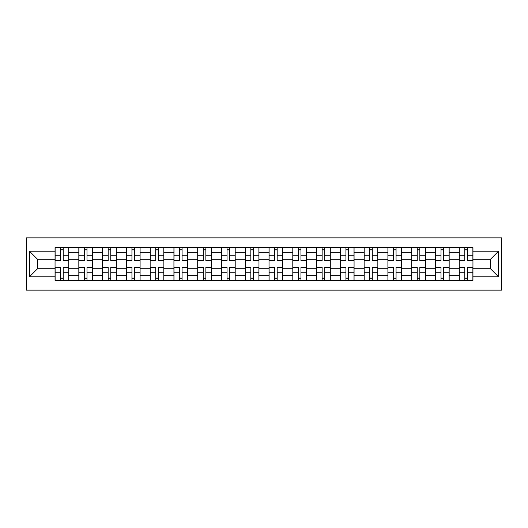 <?xml version="1.0" encoding="UTF-8"?>
<svg xmlns="http://www.w3.org/2000/svg" width="528" height="528" viewBox="0 0 528 528"><rect width="100%" height="100%" fill="white"/><g stroke="black" fill="none" stroke-linecap="round" stroke-linejoin="round"><path stroke-width="0.79" d="M26.4 290.136L501.6 290.136L501.6 237.864L26.4 237.864L26.4 290.136M78.83 280.381L78.83 252.265L68.765 252.265L68.765 280.381M68.765 252.265L68.765 247.619M78.83 252.265L78.83 247.619M92.545 247.619L92.545 280.381M102.604 280.381L102.604 247.619M116.318 247.619L116.318 280.381M126.377 280.381L126.377 247.619M140.092 247.619L140.092 280.381M150.15 280.381L150.15 247.619M163.871 247.619L163.871 280.381M173.93 280.381L173.93 247.619M187.645 247.619L187.645 280.381M197.703 280.381L197.703 247.619M211.418 247.619L211.418 280.381M221.476 280.381L221.476 247.619M235.198 247.619L235.198 280.381M245.256 280.381L245.256 247.619M258.971 247.619L258.971 280.381M269.029 280.381L269.029 247.619M282.744 247.619L282.744 280.381M292.802 280.381L292.802 247.619M306.524 247.619L306.524 280.381M316.582 280.381L316.582 247.619M330.297 247.619L330.297 280.381M340.355 280.381L340.355 247.619M354.07 247.619L354.07 280.381M364.129 280.381L364.129 247.619M377.85 247.619L377.85 280.381M387.908 280.381L387.908 247.619M401.623 247.619L401.623 280.381M411.682 280.381L411.682 247.619M425.396 247.619L425.396 280.381M435.455 280.381L435.455 247.619M449.17 247.619L449.17 280.381M459.235 280.381L459.235 247.619M459.235 268.726L449.17 268.726M435.455 268.726L425.396 268.726M411.682 268.726L401.623 268.726M387.908 268.726L377.85 268.726M364.129 268.726L354.07 268.726M340.355 268.726L330.297 268.726M316.582 268.726L306.524 268.726M292.802 268.726L282.744 268.726M269.029 268.726L258.971 268.726M245.256 268.726L235.198 268.726M221.476 268.726L211.418 268.726M197.703 268.726L187.645 268.726M173.93 268.726L163.871 268.726M150.15 268.726L140.092 268.726M126.377 268.726L116.318 268.726M102.604 268.726L92.545 268.726M78.83 268.726L68.765 268.726M459.235 259.274L449.17 259.274M435.455 259.274L425.396 259.274M411.682 259.274L401.623 259.274M387.908 259.274L377.85 259.274M364.129 259.274L354.07 259.274M340.355 259.274L330.297 259.274M316.582 259.274L306.524 259.274M292.802 259.274L282.744 259.274M269.029 259.274L258.971 259.274M245.256 259.274L235.198 259.274M221.476 259.274L211.418 259.274M197.703 259.274L187.645 259.274M173.93 259.274L163.871 259.274M150.15 259.274L140.092 259.274M126.377 259.274L116.318 259.274M102.604 259.274L92.545 259.274M78.83 259.274L68.765 259.274M37.528 268.726L55.051 268.726L55.051 259.274L37.528 259.274L37.528 268.726L29.449 276.804L29.449 251.196L55.051 251.196L55.051 259.274M472.949 259.274L472.949 268.726L490.472 268.726L490.472 259.274L472.949 259.274L472.949 247.619L55.051 247.619L55.051 251.196M472.949 251.196L498.551 251.196L498.551 276.804L472.949 276.804L472.949 268.726M55.051 268.726L55.051 280.381L472.949 280.381L472.949 276.804M55.051 276.804L29.449 276.804M63.208 278.098L60.614 278.098M60.614 249.902L63.208 249.902M86.981 278.098L84.388 278.098M84.388 249.902L86.981 249.902M110.755 278.098L108.167 278.098M108.167 249.902L110.755 249.902M134.534 278.098L131.941 278.098M131.941 249.902L134.534 249.902M158.308 278.098L155.714 278.098M155.714 249.902L158.308 249.902M182.081 278.098L179.494 278.098M179.494 249.902L182.081 249.902M205.861 278.098L203.267 278.098M203.267 249.902L205.861 249.902M229.634 278.098L227.04 278.098M227.04 249.902L229.634 249.902M253.407 278.098L250.82 278.098M250.82 249.902L253.407 249.902M277.18 278.098L274.593 278.098M274.593 249.902L277.18 249.902M300.96 278.098L298.366 278.098M298.366 249.902L300.96 249.902M324.733 278.098L322.139 278.098M322.139 249.902L324.733 249.902M348.506 278.098L345.919 278.098M345.919 249.902L348.506 249.902M372.286 278.098L369.692 278.098M369.692 249.902L372.286 249.902M396.059 278.098L393.466 278.098M393.466 249.902L396.059 249.902M419.833 278.098L417.245 278.098M417.245 249.902L419.833 249.902M443.612 278.098L441.019 278.098M441.019 249.902L443.612 249.902M467.386 278.098L464.792 278.098M464.792 249.902L467.386 249.902M29.449 251.196L37.528 259.274M490.472 268.726L498.551 276.804M490.472 259.274L498.551 251.196M63.208 260.403L68.693 260.726L63.208 260.726L63.208 247.771L68.693 247.771L65.644 247.771M68.693 260.403L68.693 247.771M60.614 249.751L63.208 249.751M65.413 247.771L55.13 247.771L55.13 260.726L60.614 260.726L60.614 247.771L58.403 247.771M60.614 267.597L55.13 267.274L60.614 267.274L60.614 280.229L55.13 280.229L58.179 280.229M55.13 267.597L55.13 280.229M63.208 278.249L60.614 278.249M58.403 280.229L68.693 280.229L68.693 267.274L63.208 267.274L63.208 280.229L65.413 280.229M86.981 260.726L86.981 247.771L92.466 247.771L92.466 260.726L86.981 260.726M84.388 249.751L86.981 249.751M89.192 247.771L78.903 247.771L78.903 260.726L84.388 260.726L84.388 247.771L82.183 247.771M110.755 260.726L110.755 247.771L116.246 247.771L116.246 260.726L110.755 260.726M108.167 249.751L110.755 249.751M112.966 247.771L102.676 247.771L102.676 260.726L108.167 260.726L108.167 247.771L105.956 247.771M84.388 267.274L84.388 280.229L78.903 280.229L78.903 267.274L84.388 267.274M86.981 278.249L84.388 278.249M82.183 280.229L92.466 280.229L92.466 267.274L86.981 267.274L86.981 280.229L89.192 280.229M108.167 267.274L108.167 280.229L102.676 280.229L102.676 267.274L108.167 267.274M110.755 278.249L108.167 278.249M105.956 280.229L116.246 280.229L116.246 267.274L110.755 267.274L110.755 280.229L112.966 280.229M134.534 260.726L134.534 247.771L140.019 247.771L140.019 260.726L134.534 260.726M131.941 249.751L134.534 249.751M136.739 247.771L126.456 247.771L126.456 260.726L131.941 260.726L131.941 247.771L129.73 247.771M158.308 260.726L158.308 247.771L163.792 247.771L163.792 260.726L158.308 260.726M155.714 249.751L158.308 249.751M160.519 247.771L150.229 247.771L150.229 260.726L155.714 260.726L155.714 247.771L153.503 247.771M182.081 260.403L187.565 260.726L182.081 260.726L182.081 247.771L187.565 247.771L184.523 247.771M187.565 260.403L187.565 247.771M179.494 249.751L182.081 249.751M184.292 247.771L174.002 247.771L174.002 260.726L179.494 260.726L179.494 247.771L177.283 247.771M131.941 267.274L131.941 280.229L126.456 280.229L126.456 267.274L131.941 267.274M134.534 278.249L131.941 278.249M129.73 280.229L140.019 280.229L140.019 267.274L134.534 267.274L134.534 280.229L136.739 280.229M155.714 267.274L155.714 280.229L150.229 280.229L150.229 267.274L155.714 267.274M158.308 278.249L155.714 278.249M153.503 280.229L163.792 280.229L163.792 267.274L158.308 267.274L158.308 280.229L160.519 280.229M179.494 267.597L174.002 267.274L179.494 267.274L179.494 280.229L174.002 280.229L177.052 280.229M174.002 267.597L174.002 280.229M182.081 278.249L179.494 278.249M177.283 280.229L187.565 280.229L187.565 267.274L182.081 267.274L182.081 280.229L184.292 280.229M205.861 260.403L211.345 260.726L205.861 260.726L205.861 247.771L211.345 247.771L208.296 247.771M211.345 260.403L211.345 247.771M203.267 249.751L205.861 249.751M208.065 247.771L197.782 247.771L197.782 260.726L203.267 260.726L203.267 247.771L201.056 247.771M203.267 267.274L203.267 280.229L197.782 280.229L197.782 267.274L203.267 267.274M205.861 278.249L203.267 278.249M201.056 280.229L211.345 280.229L211.345 267.274L205.861 267.274L205.861 280.229L208.065 280.229M229.634 260.403L235.118 260.726L229.634 260.726L229.634 247.771L235.118 247.771L232.069 247.771M235.118 260.403L235.118 247.771M227.04 249.751L229.634 249.751M231.845 247.771L221.555 247.771L221.555 260.726L227.04 260.726L227.04 247.771L224.829 247.771M227.04 267.274L227.04 280.229L221.555 280.229L221.555 267.274L227.04 267.274M229.634 278.249L227.04 278.249M224.829 280.229L235.118 280.229L235.118 267.274L229.634 267.274L229.634 280.229L231.845 280.229M253.407 260.726L253.407 247.771L258.892 247.771L258.892 260.726L253.407 260.726M250.82 249.751L253.407 249.751M255.618 247.771L245.329 247.771L245.329 260.726L250.82 260.726L250.82 247.771L248.609 247.771M250.82 267.274L250.82 280.229L245.329 280.229L245.329 267.274L250.82 267.274M253.407 278.249L250.82 278.249M248.609 280.229L258.892 280.229L258.892 267.274L253.407 267.274L253.407 280.229L255.618 280.229M277.18 260.403L282.671 260.726L277.18 260.726L277.18 247.771L282.671 247.771L279.622 247.771M282.671 260.403L282.671 247.771M274.593 249.751L277.18 249.751M279.391 247.771L269.108 247.771L269.108 260.726L274.593 260.726L274.593 247.771L272.382 247.771M274.593 267.274L274.593 280.229L269.108 280.229L269.108 267.274L274.593 267.274M277.18 278.249L274.593 278.249M272.382 280.229L282.671 280.229L282.671 267.274L277.18 267.274L277.18 280.229L279.391 280.229M300.96 260.726L300.96 247.771L306.445 247.771L306.445 260.726L300.96 260.726M298.366 249.751L300.96 249.751M303.171 247.771L292.882 247.771L292.882 260.726L298.366 260.726L298.366 247.771L296.155 247.771M324.733 260.403L330.218 260.726L324.733 260.726L324.733 247.771L330.218 247.771L327.175 247.771M330.218 260.403L330.218 247.771M322.139 249.751L324.733 249.751M326.944 247.771L316.655 247.771L316.655 260.726L322.139 260.726L322.139 247.771L319.935 247.771M348.506 260.726L348.506 247.771L353.998 247.771L353.998 260.726L348.506 260.726M345.919 249.751L348.506 249.751M350.717 247.771L340.435 247.771L340.435 260.726L345.919 260.726L345.919 247.771L343.708 247.771M372.286 260.726L372.286 247.771L377.771 247.771L377.771 260.726L372.286 260.726M369.692 249.751L372.286 249.751M374.497 247.771L364.208 247.771L364.208 260.726L369.692 260.726L369.692 247.771L367.481 247.771M396.059 260.403L401.544 260.726L396.059 260.726L396.059 247.771L401.544 247.771L398.495 247.771M401.544 260.403L401.544 247.771M393.466 249.751L396.059 249.751M398.27 247.771L387.981 247.771L387.981 260.726L393.466 260.726L393.466 247.771L391.261 247.771M419.833 260.726L419.833 247.771L425.324 247.771L425.324 260.726L419.833 260.726M417.245 249.751L419.833 249.751M422.044 247.771L411.754 247.771L411.754 260.726L417.245 260.726L417.245 247.771L415.034 247.771M298.366 267.274L298.366 280.229L292.882 280.229L292.882 267.274L298.366 267.274M300.96 278.249L298.366 278.249M296.155 280.229L306.445 280.229L306.445 267.274L300.96 267.274L300.96 280.229L303.171 280.229M322.139 267.274L322.139 280.229L316.655 280.229L316.655 267.274L322.139 267.274M324.733 278.249L322.139 278.249M319.935 280.229L330.218 280.229L330.218 267.274L324.733 267.274L324.733 280.229L326.944 280.229M345.919 267.274L345.919 280.229L340.435 280.229L340.435 267.274L345.919 267.274M348.506 278.249L345.919 278.249M343.708 280.229L353.998 280.229L353.998 267.274L348.506 267.274L348.506 280.229L350.717 280.229M369.692 267.597L364.208 267.274L369.692 267.274L369.692 280.229L364.208 280.229L367.257 280.229M364.208 267.597L364.208 280.229M372.286 278.249L369.692 278.249M367.481 280.229L377.771 280.229L377.771 267.274L372.286 267.274L372.286 280.229L374.497 280.229M393.466 267.597L387.981 267.274L393.466 267.274L393.466 280.229L387.981 280.229L391.03 280.229M387.981 267.597L387.981 280.229M396.059 278.249L393.466 278.249M391.261 280.229L401.544 280.229L401.544 267.274L396.059 267.274L396.059 280.229L398.27 280.229M417.245 267.274L417.245 280.229L411.754 280.229L411.754 267.274L417.245 267.274M419.833 278.249L417.245 278.249M415.034 280.229L425.324 280.229L425.324 267.274L419.833 267.274L419.833 280.229L422.044 280.229M443.612 260.403L449.097 260.726L443.612 260.726L443.612 247.771L449.097 247.771L446.048 247.771M449.097 260.403L449.097 247.771M441.019 249.751L443.612 249.751M445.817 247.771L435.534 247.771L435.534 260.726L441.019 260.726L441.019 247.771L438.808 247.771M441.019 267.274L441.019 280.229L435.534 280.229L435.534 267.274L441.019 267.274M443.612 278.249L441.019 278.249M438.808 280.229L449.097 280.229L449.097 267.274L443.612 267.274L443.612 280.229L445.817 280.229M467.386 260.726L467.386 247.771L472.87 247.771L472.87 260.726L467.386 260.726M464.792 249.751L467.386 249.751M469.597 247.771L459.307 247.771L459.307 260.726L464.792 260.726L464.792 247.771L462.587 247.771M464.792 267.274L464.792 280.229L459.307 280.229L459.307 267.274L464.792 267.274M467.386 278.249L464.792 278.249M462.587 280.229L472.87 280.229L472.87 267.274L467.386 267.274L467.386 280.229L469.597 280.229M435.455 252.265L425.396 252.265M411.682 252.265L401.623 252.265M387.908 252.265L377.85 252.265M364.129 252.265L354.07 252.265M340.355 252.265L330.297 252.265M316.582 252.265L306.524 252.265M292.802 252.265L282.744 252.265M269.029 252.265L258.971 252.265M245.256 252.265L235.198 252.265M221.476 252.265L211.418 252.265M197.703 252.265L187.645 252.265M173.93 252.265L163.871 252.265M150.15 252.265L140.092 252.265M126.377 252.265L116.318 252.265M102.604 252.265L92.545 252.265M459.235 252.265L449.17 252.265M435.455 275.735L425.396 275.735M411.682 275.735L401.623 275.735M387.908 275.735L377.85 275.735M364.129 275.735L354.07 275.735M340.355 275.735L330.297 275.735M316.582 275.735L306.524 275.735M292.802 275.735L282.744 275.735M269.029 275.735L258.971 275.735M245.256 275.735L235.198 275.735M221.476 275.735L211.418 275.735M197.703 275.735L187.645 275.735M173.93 275.735L163.871 275.735M150.15 275.735L140.092 275.735M126.377 275.735L116.318 275.735M102.604 275.735L92.545 275.735M78.83 275.735L68.765 275.735M459.235 275.735L449.17 275.735M63.208 255.255L68.693 255.255M55.13 260.403L60.614 260.403M55.13 255.255L60.614 255.255M60.614 272.745L55.13 272.745M68.693 267.597L63.208 267.597M68.693 272.745L63.208 272.745M86.981 260.403L92.466 260.403M86.981 255.255L92.466 255.255M78.903 260.403L84.388 260.403M78.903 255.255L84.388 255.255M110.755 260.403L116.246 260.403M110.755 255.255L116.246 255.255M102.676 260.403L108.167 260.403M102.676 255.255L108.167 255.255M84.388 267.597L78.903 267.597M84.388 272.745L78.903 272.745M92.466 267.597L86.981 267.597M92.466 272.745L86.981 272.745M108.167 267.597L102.676 267.597M108.167 272.745L102.676 272.745M116.246 267.597L110.755 267.597M116.246 272.745L110.755 272.745M134.534 260.403L140.019 260.403M134.534 255.255L140.019 255.255M126.456 260.403L131.941 260.403M126.456 255.255L131.941 255.255M158.308 260.403L163.792 260.403M158.308 255.255L163.792 255.255M150.229 260.403L155.714 260.403M150.229 255.255L155.714 255.255M182.081 255.255L187.565 255.255M174.002 260.403L179.494 260.403M174.002 255.255L179.494 255.255M131.941 267.597L126.456 267.597M131.941 272.745L126.456 272.745M140.019 267.597L134.534 267.597M140.019 272.745L134.534 272.745M155.714 267.597L150.229 267.597M155.714 272.745L150.229 272.745M163.792 267.597L158.308 267.597M163.792 272.745L158.308 272.745M179.494 272.745L174.002 272.745M187.565 267.597L182.081 267.597M187.565 272.745L182.081 272.745M205.861 255.255L211.345 255.255M197.782 260.403L203.267 260.403M197.782 255.255L203.267 255.255M203.267 267.597L197.782 267.597M203.267 272.745L197.782 272.745M211.345 267.597L205.861 267.597M211.345 272.745L205.861 272.745M229.634 255.255L235.118 255.255M221.555 260.403L227.04 260.403M221.555 255.255L227.04 255.255M227.04 267.597L221.555 267.597M227.04 272.745L221.555 272.745M235.118 267.597L229.634 267.597M235.118 272.745L229.634 272.745M253.407 260.403L258.892 260.403M253.407 255.255L258.892 255.255M245.329 260.403L250.82 260.403M245.329 255.255L250.82 255.255M250.82 267.597L245.329 267.597M250.82 272.745L245.329 272.745M258.892 267.597L253.407 267.597M258.892 272.745L253.407 272.745M277.18 255.255L282.671 255.255M269.108 260.403L274.593 260.403M269.108 255.255L274.593 255.255M274.593 267.597L269.108 267.597M274.593 272.745L269.108 272.745M282.671 267.597L277.18 267.597M282.671 272.745L277.18 272.745M300.96 260.403L306.445 260.403M300.96 255.255L306.445 255.255M292.882 260.403L298.366 260.403M292.882 255.255L298.366 255.255M324.733 255.255L330.218 255.255M316.655 260.403L322.139 260.403M316.655 255.255L322.139 255.255M348.506 260.403L353.998 260.403M348.506 255.255L353.998 255.255M340.435 260.403L345.919 260.403M340.435 255.255L345.919 255.255M372.286 260.403L377.771 260.403M372.286 255.255L377.771 255.255M364.208 260.403L369.692 260.403M364.208 255.255L369.692 255.255M396.059 255.255L401.544 255.255M387.981 260.403L393.466 260.403M387.981 255.255L393.466 255.255M419.833 260.403L425.324 260.403M419.833 255.255L425.324 255.255M411.754 260.403L417.245 260.403M411.754 255.255L417.245 255.255M298.366 267.597L292.882 267.597M298.366 272.745L292.882 272.745M306.445 267.597L300.96 267.597M306.445 272.745L300.96 272.745M322.139 267.597L316.655 267.597M322.139 272.745L316.655 272.745M330.218 267.597L324.733 267.597M330.218 272.745L324.733 272.745M345.919 267.597L340.435 267.597M345.919 272.745L340.435 272.745M353.998 267.597L348.506 267.597M353.998 272.745L348.506 272.745M369.692 272.745L364.208 272.745M377.771 267.597L372.286 267.597M377.771 272.745L372.286 272.745M393.466 272.745L387.981 272.745M401.544 267.597L396.059 267.597M401.544 272.745L396.059 272.745M417.245 267.597L411.754 267.597M417.245 272.745L411.754 272.745M425.324 267.597L419.833 267.597M425.324 272.745L419.833 272.745M443.612 255.255L449.097 255.255M435.534 260.403L441.019 260.403M435.534 255.255L441.019 255.255M441.019 267.597L435.534 267.597M441.019 272.745L435.534 272.745M449.097 267.597L443.612 267.597M449.097 272.745L443.612 272.745M467.386 260.403L472.87 260.403M467.386 255.255L472.87 255.255M459.307 260.403L464.792 260.403M459.307 255.255L464.792 255.255M464.792 267.597L459.307 267.597M464.792 272.745L459.307 272.745M472.87 267.597L467.386 267.597M472.87 272.745L467.386 272.745"/></g></svg>
